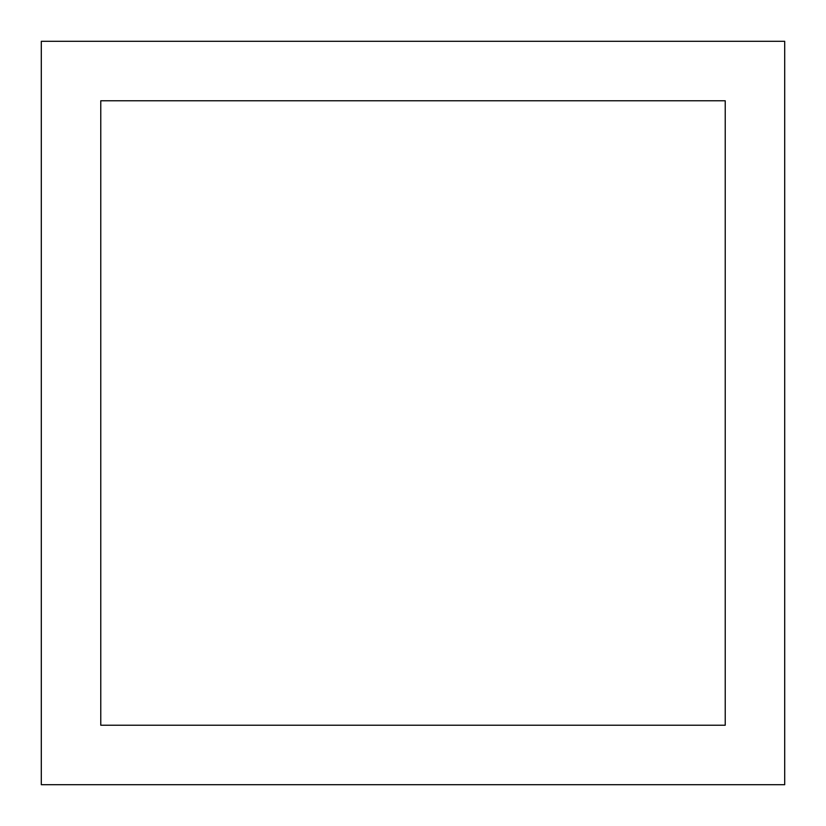 <?xml version="1.0" encoding="UTF-8"?>
<svg xmlns="http://www.w3.org/2000/svg" width="826" height="826" viewBox="0 0 826 826"><rect width="100%" height="100%" fill="white"/><g stroke="black" fill="none" stroke-linecap="round" stroke-linejoin="round"><path stroke-width="0.62" stroke-dasharray="4.13 3.1" d="M725.228 725.228L100.772 725.228L100.772 100.772L725.228 100.772L725.228 725.228M784.7 41.3L41.3 41.3L41.3 784.7L784.7 784.7L784.7 41.3"/><path stroke-width="1.24" d="M100.772 725.228L725.228 725.228L725.228 100.772L100.772 100.772L100.772 725.228M41.3 41.3L784.7 41.3L784.7 784.7L41.3 784.7L41.3 41.3"/></g></svg>
